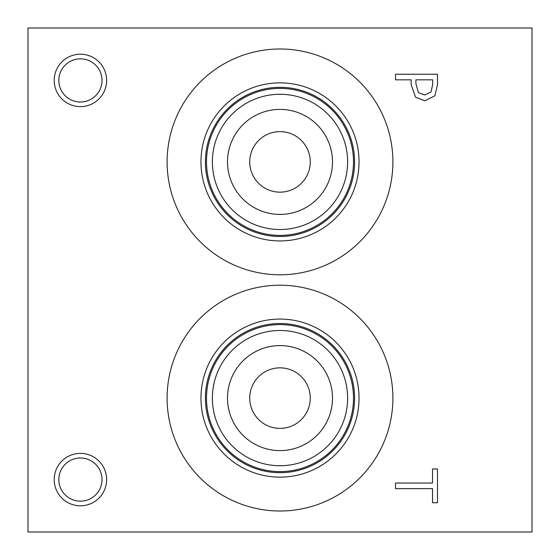 <?xml version="1.0" encoding="UTF-8"?>
<svg xmlns="http://www.w3.org/2000/svg" width="560" height="560" viewBox="0 0 560 560"><rect width="100%" height="100%" fill="white"/><g stroke="black" fill="none" stroke-linecap="round" stroke-linejoin="round"><path stroke-width="0.84" d="M28 28L532 28L532 532L28 532L28 28M431.067 91.952L432.67 84.462L432.67 79.835L415.919 79.835L415.919 83.65L418.439 92.603L424.669 94.983L431.067 91.952M434.882 95.802L424.837 100.8L415.513 97.125L411.159 84.567L411.159 79.835L395.5 79.835L395.5 74.256L437.5 74.256L437.5 84.805L434.882 95.802M80.416 106.624A26.208 26.208 0 0 1 54.208 80.416A26.208 26.208 0 0 1 80.416 54.208A26.208 26.208 0 0 1 106.624 80.416A26.208 26.208 0 0 1 80.416 106.624M80.416 505.792A26.208 26.208 0 0 1 54.208 479.584A26.208 26.208 0 0 1 80.416 453.376A26.208 26.208 0 0 1 106.624 479.584A26.208 26.208 0 0 1 80.416 505.792M280 274.792A112.896 112.896 0 0 1 167.104 161.896A112.896 112.896 0 0 1 280 49A112.896 112.896 0 0 1 392.896 161.896A112.896 112.896 0 0 1 280 274.792M280 511A112.896 112.896 0 0 1 167.104 398.104A112.896 112.896 0 0 1 280 285.208A112.896 112.896 0 0 1 392.896 398.104A112.896 112.896 0 0 1 280 511M395.5 488.642L395.5 483.056L432.53 483.056L432.53 468.965L437.5 468.965L437.5 502.726L432.53 502.726L432.53 488.642L395.5 488.642M280 367.843A30.261 30.261 0 0 0 253.792 413.238A30.261 30.261 0 0 0 306.208 413.238A30.261 30.261 0 0 0 280 367.843M280 345.604A52.5 52.5 0 0 1 325.465 424.354A52.5 52.5 0 0 1 234.535 424.354A52.5 52.5 0 0 1 280 345.604M280 131.635A30.261 30.261 0 0 0 253.792 177.03A30.261 30.261 0 0 0 306.208 177.03A30.261 30.261 0 0 0 280 131.635M280 109.396A52.5 52.5 0 0 1 325.465 188.146A52.5 52.5 0 0 1 234.535 188.146A52.5 52.5 0 0 1 280 109.396M280 330.484A67.62 67.62 0 0 0 221.438 431.914A67.62 67.62 0 0 0 338.562 431.914A67.62 67.62 0 0 0 280 330.484M280 324.604A73.5 73.5 0 0 1 343.651 434.854A73.5 73.5 0 0 1 216.349 434.854A73.5 73.5 0 0 1 280 324.604M280 94.276A67.62 67.62 0 0 0 221.438 195.706A67.62 67.62 0 0 0 338.562 195.706A67.62 67.62 0 0 0 280 94.276M280 88.396A73.5 73.5 0 0 1 343.651 198.646A73.5 73.5 0 0 1 216.349 198.646A73.5 73.5 0 0 1 280 88.396M280 323.512A74.592 74.592 0 0 1 344.596 435.4A74.592 74.592 0 0 1 215.404 435.4A74.592 74.592 0 0 1 280 323.512M280 87.304A74.592 74.592 0 0 1 344.596 199.192A74.592 74.592 0 0 1 215.404 199.192A74.592 74.592 0 0 1 280 87.304M280 319.06A79.044 79.044 0 0 0 211.547 437.626A79.044 79.044 0 0 0 348.453 437.626A79.044 79.044 0 0 0 280 319.06M280 82.852A79.044 79.044 0 0 0 211.547 201.418A79.044 79.044 0 0 0 348.453 201.418A79.044 79.044 0 0 0 280 82.852M80.416 457.996A21.588 21.588 0 0 0 61.719 490.378A21.588 21.588 0 0 0 99.113 490.378A21.588 21.588 0 0 0 80.416 457.996M80.416 58.828A21.588 21.588 0 0 0 61.719 91.21A21.588 21.588 0 0 0 99.113 91.21A21.588 21.588 0 0 0 80.416 58.828"/></g></svg>
